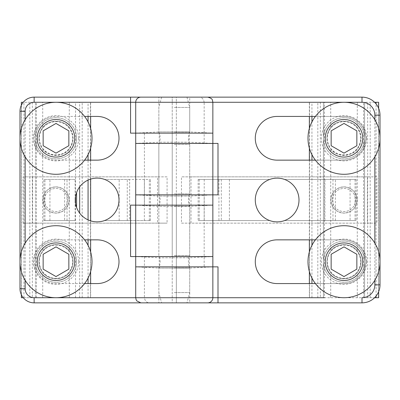 <?xml version="1.0" encoding="UTF-8"?>
<svg xmlns="http://www.w3.org/2000/svg" width="400" height="400" viewBox="0 0 400 400"><rect width="100%" height="100%" fill="white"/><g stroke="black" fill="none" stroke-linecap="round" stroke-linejoin="round"><path stroke-width="0.3" stroke-dasharray="2 1.5" d="M324.89 220.57L284.53 220.57L356.13 220.57L324.89 220.57L324.89 179.43L356.13 179.43L284.53 179.43L324.89 179.43M218.93 220.57L269.755 220.57L198.155 220.57L218.93 220.57L218.93 179.43L198.155 179.43L269.755 179.43L218.93 179.43M284.53 220.57A21.855 21.855 0 0 0 284.53 179.43A21.855 21.855 0 0 0 255.285 200A21.855 21.855 0 0 0 284.53 220.57M218 143.43L176.345 143.43L176.345 97.145L362 97.145A18 18 0 0 1 380 115.145L380 284.855A18 18 0 0 1 362 302.855L176.345 302.855L176.345 194.855L135.715 194.855L212.855 194.845L189.33 196.075L159.245 196.075L189.33 196.075L189.33 206.375L159.245 206.375L189.33 206.375L212.855 205.145L130.57 205.145M189.715 133.145L158.855 133.145L189.715 133.145L189.715 97.145L158.855 97.145L189.715 97.145L176.345 97.145L176.345 302.855L140.855 302.855M198.27 97.145C201.545 96.935 203.51 98.65 204.165 102.285L172.23 102.285L172.23 97.145L207.715 97.145M135.715 266.855L212.855 266.855L189.33 268.09L189.33 257.79L212.855 256.555L135.715 256.555L159.245 257.79L189.33 257.79L159.245 257.79L159.245 268.09L189.33 268.09L159.245 268.09L135.715 266.855L204.165 266.855L204.165 194.855L218 194.855M204.165 143.43L204.165 102.285M218 266.855L204.165 266.855M315.395 116.43L344 116.43A21.855 21.855 0 0 1 365.855 138.285A21.855 21.855 0 0 1 344 160.145L315.395 160.145M315.395 239.855L344 239.855A21.855 21.855 0 0 1 365.855 261.715A21.855 21.855 0 0 1 344 283.57L315.395 283.57M229.395 179.43L229.395 220.57M204.22 179.43L204.22 220.57M199.23 179.43L199.23 220.57M355.055 179.43L355.055 220.57M335.355 220.57L335.355 179.43M350.065 179.43L350.065 220.57M367.4 176.855L191 176.855L191 223.145L376.915 223.145L376.915 176.855L367.4 176.855L367.4 223.145M277.145 283.57L344 283.57A21.855 21.855 0 0 0 365.855 261.715A21.855 21.855 0 0 0 344 239.855L277.145 239.855A21.855 21.855 0 0 0 255.285 261.715A21.855 21.855 0 0 0 277.145 283.57M277.145 160.145L344 160.145A21.855 21.855 0 0 0 365.855 138.285A21.855 21.855 0 0 0 344 116.43L277.145 116.43A21.855 21.855 0 0 0 255.285 138.285A21.855 21.855 0 0 0 277.145 160.145M191 176.855L181.485 176.855L181.485 223.145L191 223.145M181.485 223.145L376.915 223.145M376.915 176.855L181.485 176.855M189.715 266.855L158.855 266.855L189.715 266.855L189.715 302.855L158.855 302.855L189.715 302.855M135.715 143.43L176.345 143.43L176.345 194.855L204.165 194.855M189.715 143.43L158.855 143.43L189.715 143.43L189.715 194.855L158.855 194.855L189.715 194.855M174.285 97.145L186.96 97.145L174.285 97.145M174.285 107.43L189.715 107.43L174.285 107.43M174.285 132.12L189.715 132.12L174.285 132.12M174.285 144.45L189.715 144.45L174.285 144.45M174.285 193.835L189.715 193.835L174.285 193.835M174.285 206.165L189.715 206.165L174.285 206.165M174.285 255.55L189.715 255.55L174.285 255.55M174.285 267.88L189.715 267.88L174.285 267.88M174.285 292.57L189.715 292.57L174.285 292.57M174.285 302.855L186.96 302.855L174.285 302.855M75.11 179.43L43.87 179.43L75.11 179.43L75.11 220.57L43.87 220.57L75.11 220.57M129.64 179.43L104.53 179.43L150.415 179.43L129.64 179.43L129.64 220.57L150.415 220.57L104.53 220.57L129.64 220.57M89.755 179.43A21.855 21.855 0 0 0 89.755 220.57A21.855 21.855 0 0 0 119 200A21.855 21.855 0 0 0 89.755 179.43M130.57 256.57L172.23 256.57L172.23 302.855L150.3 302.855C147.025 303.065 145.065 301.35 144.41 297.715L176.345 297.715M212.855 133.145L135.715 133.145L159.245 131.91L159.245 142.21L135.715 143.445L212.855 143.445L189.33 142.21L159.245 142.21L189.33 142.21L189.33 131.91L159.245 131.91L189.33 131.91L212.855 133.145L172.23 133.145L172.23 102.285M144.41 256.57L144.41 297.715M130.57 133.145L144.41 133.145L144.41 205.145M84.605 283.57L56 283.57A21.855 21.855 0 0 1 34.145 261.715A21.855 21.855 0 0 1 56 239.855L84.605 239.855M84.605 160.145L56 160.145A21.855 21.855 0 0 1 34.145 138.285A21.855 21.855 0 0 1 56 116.43L84.605 116.43M119.175 220.57L119.175 179.43M144.35 220.57L144.35 179.43M149.34 220.57L149.34 179.43M44.945 220.57L44.945 179.43M64.645 179.43L64.645 220.57M49.935 220.57L49.935 179.43M32.6 223.145L157.57 223.145L157.57 176.855L23.085 176.855L23.085 223.145L32.6 223.145L32.6 176.855M97.145 116.43L56 116.43A21.855 21.855 0 0 0 34.145 138.285A21.855 21.855 0 0 0 56 160.145L97.145 160.145A21.855 21.855 0 0 0 119 138.285A21.855 21.855 0 0 0 97.145 116.43M97.145 239.855L56 239.855A21.855 21.855 0 0 0 34.145 261.715A21.855 21.855 0 0 0 56 283.57L97.145 283.57A21.855 21.855 0 0 0 119 261.715A21.855 21.855 0 0 0 97.145 239.855M157.57 223.145L167.085 223.145L167.085 176.855L157.57 176.855M167.085 176.855L23.085 176.855M23.085 223.145L167.085 223.145M144.41 133.145L172.23 133.145L172.23 256.57L212.855 256.57M158.855 256.57L189.715 256.57L158.855 256.57L158.855 205.145L189.715 205.145L158.855 205.145M172.23 302.855L34.145 302.855A14.145 14.145 0 0 1 20 288.715L20 111.285A14.145 14.145 0 0 1 34.145 97.145L172.23 97.145L172.23 302.855M158.855 133.145L158.855 97.145M135.715 194.845L159.245 196.075L159.245 206.375L135.715 205.145L212.855 205.145M364.57 261.715A20.57 20.57 0 0 0 333.715 243.9A20.57 20.57 0 0 0 333.715 279.53A20.57 20.57 0 0 0 364.57 261.715A20.57 20.57 0 0 1 333.715 279.53A20.57 20.57 0 0 1 333.715 243.9A20.57 20.57 0 0 1 364.57 261.715M380 261.715A36 36 0 0 1 326 292.89A36 36 0 0 1 326 230.535A36 36 0 0 1 380 261.715M360.63 261.715A16.63 16.63 0 0 0 335.685 247.315A16.63 16.63 0 0 0 335.685 276.115A16.63 16.63 0 0 0 360.63 261.715M344 246.87L331.145 254.29L331.145 269.135L344 276.56L356.855 269.135L356.855 254.29L344 246.87M364.57 138.285A20.57 20.57 0 0 0 333.715 120.47A20.57 20.57 0 0 0 333.715 156.1A20.57 20.57 0 0 0 364.57 138.285A20.57 20.57 0 0 1 333.715 156.1A20.57 20.57 0 0 1 333.715 120.47A20.57 20.57 0 0 1 364.57 138.285M380 138.285A36 36 0 0 1 326 169.465A36 36 0 0 1 326 107.11A36 36 0 0 1 380 138.285M360.63 138.285A16.63 16.63 0 0 0 335.685 123.885A16.63 16.63 0 0 0 335.685 152.685A16.63 16.63 0 0 0 360.63 138.285M344 123.44L331.145 130.865L331.145 145.71L344 153.13L356.855 145.71L356.855 130.865L344 123.44M76.57 261.715A20.57 20.57 0 0 0 45.715 243.9A20.57 20.57 0 0 0 45.715 279.53A20.57 20.57 0 0 0 76.57 261.715A20.57 20.57 0 0 1 45.715 279.53A20.57 20.57 0 0 1 45.715 243.9A20.57 20.57 0 0 1 76.57 261.715M92 261.715A36 36 0 0 1 38 292.89A36 36 0 0 1 38 230.535A36 36 0 0 1 92 261.715M72.63 261.715A16.63 16.63 0 0 0 47.685 247.315A16.63 16.63 0 0 0 47.685 276.115A16.63 16.63 0 0 0 72.63 261.715M56 246.87L43.145 254.29L43.145 269.135L56 276.56L68.855 269.135L68.855 254.29L56 246.87M76.57 138.285A20.57 20.57 0 0 0 45.715 120.47A20.57 20.57 0 0 0 45.715 156.1A20.57 20.57 0 0 0 76.57 138.285A20.57 20.57 0 0 1 45.715 156.1A20.57 20.57 0 0 1 45.715 120.47A20.57 20.57 0 0 1 76.57 138.285M92 138.285A36 36 0 0 1 38 169.465A36 36 0 0 1 38 107.11A36 36 0 0 1 92 138.285M72.63 138.285A16.63 16.63 0 0 0 47.685 123.885A16.63 16.63 0 0 0 47.685 152.685A16.63 16.63 0 0 0 72.63 138.285M56 123.44L43.145 130.865L43.145 145.71L56 153.13L68.855 145.71L68.855 130.865L56 123.44M357.285 127.535C352.075 119.325 335.94 119.32 330.72 127.52C328.225 130.675 326.95 134.265 326.91 138.285A17.09 17.09 0 0 1 352.545 123.485A17.09 17.09 0 0 1 352.545 153.09A17.09 17.09 0 0 1 326.91 138.285C326.95 142.31 328.225 145.895 330.72 149.05C335.94 157.25 352.075 157.245 357.285 149.035C362.31 141.87 362.31 134.7 357.285 127.535L357.285 102.285L378.645 102.285M330.72 250.95C328.225 254.105 326.95 257.69 326.91 261.715C326.95 265.735 328.225 269.325 330.72 272.48C335.94 280.68 352.075 280.675 357.285 272.465C362.31 265.3 362.31 258.13 357.285 250.965C352.075 242.755 335.94 242.75 330.72 250.95L330.72 149.05M378.645 297.715L309.365 297.715L323.435 297.715L323.435 102.285L309.365 102.285L357.285 102.285M357.115 200C356.415 192.065 352.04 187.695 344 186.885C335.96 187.695 331.585 192.065 330.885 200C331.585 207.935 335.96 212.305 344 213.115C352.04 212.305 356.415 207.935 357.115 200A13.115 13.115 0 0 1 344 213.115A13.115 13.115 0 0 1 330.885 200A13.115 13.115 0 0 1 344 186.885A13.115 13.115 0 0 1 357.115 200M332.43 200A11.57 11.57 0 0 0 349.785 210.02A11.57 11.57 0 0 0 349.785 189.98A11.57 11.57 0 0 0 332.43 200A11.57 11.57 0 0 1 349.785 189.98A11.57 11.57 0 0 1 349.785 210.02A11.57 11.57 0 0 1 332.43 200M326.91 261.715A17.09 17.09 0 0 1 352.545 246.91A17.09 17.09 0 0 1 352.545 276.515A17.09 17.09 0 0 1 326.91 261.715M324.46 102.285L323.435 102.285L323.435 297.715L324.46 297.715L324.46 102.285L374.595 102.285M362 297.715L364.575 297.715L364.575 102.285L364.575 297.715L374.595 297.715M69.285 127.535C64.075 119.325 47.94 119.32 42.72 127.52C40.225 130.675 38.95 134.265 38.91 138.285A17.09 17.09 0 0 1 64.545 123.485A17.09 17.09 0 0 1 64.545 153.09A17.09 17.09 0 0 1 38.91 138.285C38.95 142.31 40.225 145.895 42.72 149.05C47.94 157.25 64.075 157.245 69.285 149.035C74.31 141.87 74.31 134.7 69.285 127.535L69.285 102.285L90.645 102.285L23.235 102.285M42.72 250.95C40.225 254.105 38.95 257.69 38.91 261.715C38.95 265.735 40.225 269.325 42.72 272.48C47.94 280.68 64.075 280.675 69.285 272.465C74.31 265.3 74.31 258.13 69.285 250.965C64.075 242.755 47.94 242.75 42.72 250.95L42.72 149.05M35.435 297.715L35.435 102.285L35.435 297.715L90.645 297.715L21.365 297.715M21.365 102.285L69.285 102.285M69.115 200C68.415 192.065 64.04 187.695 56 186.885C47.96 187.695 43.585 192.065 42.885 200C43.585 207.935 47.96 212.305 56 213.115C64.04 212.305 68.415 207.935 69.115 200A13.115 13.115 0 0 1 56 213.115A13.115 13.115 0 0 1 42.885 200A13.115 13.115 0 0 1 56 186.885A13.115 13.115 0 0 1 69.115 200M44.43 200A11.57 11.57 0 0 0 61.785 210.02A11.57 11.57 0 0 0 61.785 189.98A11.57 11.57 0 0 0 44.43 200A11.57 11.57 0 0 1 61.785 189.98A11.57 11.57 0 0 1 61.785 210.02A11.57 11.57 0 0 1 44.43 200M38.91 261.715A17.09 17.09 0 0 1 64.545 246.91A17.09 17.09 0 0 1 64.545 276.515A17.09 17.09 0 0 1 38.91 261.715M76.575 192.6L76.575 207.4M23.235 297.715L34.145 297.715M374.855 119.745L374.855 156.83M374.855 243.17L374.855 280.255M221.305 179.43L221.305 220.57M332.98 179.43L332.98 220.57M25.145 280.255L25.145 243.17M25.145 156.83L25.145 119.745M127.265 220.57L127.265 179.43M67.02 220.57L67.02 179.43M366.63 261.715A22.63 22.63 0 0 1 332.685 281.31A22.63 22.63 0 0 1 332.685 242.115A22.63 22.63 0 0 1 366.63 261.715M366.63 138.285A22.63 22.63 0 0 1 332.685 157.885A22.63 22.63 0 0 1 332.685 118.69A22.63 22.63 0 0 1 366.63 138.285M78.63 261.715A22.63 22.63 0 0 1 44.685 281.31A22.63 22.63 0 0 1 44.685 242.115A22.63 22.63 0 0 1 78.63 261.715M78.63 138.285A22.63 22.63 0 0 1 44.685 157.885A22.63 22.63 0 0 1 44.685 118.69A22.63 22.63 0 0 1 78.63 138.285M330.72 297.715L330.72 272.48M317.82 297.715L317.82 102.285M330.72 127.52L330.72 102.285M357.285 250.965L357.285 149.035M357.285 297.715L357.285 272.465M363.55 297.715L363.55 102.285M367.66 297.715L367.66 102.285M376.07 296.085L376.07 103.915M378.47 297.715L378.47 102.285M370.19 297.715L370.19 102.285M309.54 297.715L309.54 102.285M311.94 297.715L311.94 283.57M311.94 278.09L311.94 245.34M311.94 239.855L311.94 160.145M311.94 154.66L311.94 121.91M311.94 116.43L311.94 102.285M320.35 102.285L320.35 297.715M42.72 297.715L42.72 272.48M29.82 297.715L29.82 102.285M42.72 127.52L42.72 102.285M69.285 250.965L69.285 149.035M69.285 297.715L69.285 272.465M36.46 297.715L36.46 102.285M75.55 297.715L75.55 203.375M75.55 196.625L75.55 102.285M79.66 297.715L79.66 213.12M79.66 186.88L79.66 102.285M88.07 297.715L88.07 283.57M88.07 278.07L88.07 245.36M88.07 239.855L88.07 219.885M88.07 180.115L88.07 160.145M88.07 154.64L88.07 121.93M88.07 116.43L88.07 102.285M90.47 297.715L90.47 102.285M82.19 297.715L82.19 102.285M21.54 297.715L21.54 102.285M23.94 297.715L23.94 102.285M32.35 102.285L32.35 297.715M198.155 179.43L198.155 220.57M356.13 179.43L356.13 220.57M158.855 143.43L158.855 194.855M158.855 266.855L158.855 302.855M161.615 97.145L158.855 107.43L158.855 132.12C160.57 136.23 160.57 140.34 158.855 144.45L158.855 193.835C160.57 197.945 160.57 202.055 158.855 206.165L158.855 255.55C160.57 259.66 160.57 263.77 158.855 267.88L158.855 292.57L161.615 302.855M186.96 97.145L189.715 107.43L189.715 132.12C188.005 136.23 188.005 140.34 189.715 144.45L189.715 193.835C188.005 197.945 188.005 202.055 189.715 206.165L189.715 255.55C188.005 259.66 188.005 263.77 189.715 267.88L189.715 292.57L186.96 302.855M150.415 220.57L150.415 179.43M43.87 220.57L43.87 179.43M189.715 256.57L189.715 205.145M378.645 108.295L378.645 291.705M309.365 102.285L309.365 116.43M309.365 128.475L309.365 148.095M309.365 160.145L309.365 239.855M309.365 251.905L309.365 271.525M309.365 283.57L309.365 297.715M90.645 102.285L90.645 116.43M90.645 128.51L90.645 148.06M90.645 160.145L90.645 179.13M90.645 220.87L90.645 239.855M90.645 251.94L90.645 271.49M90.645 283.57L90.645 297.715M21.365 105.23L21.365 294.77"/><path stroke-width="0.6" d="M324.46 297.715L218 297.715L218 266.855L212.855 266.855L212.855 297.715A5.145 5.145 0 0 1 207.715 302.855L362 302.855A18 18 0 0 0 380 284.855L380 115.145A18 18 0 0 0 362 97.145L189.715 97.145M34.145 97.145L34.145 102.285L130.57 102.285L130.57 133.145L135.715 133.145L135.715 102.285A5.145 5.145 0 0 1 140.855 97.145L34.145 97.145A14.145 14.145 0 0 0 20 111.285L20 288.715A14.145 14.145 0 0 0 34.145 302.855L34.145 297.715L135.715 297.715L135.715 266.855L212.855 266.855L135.715 266.855L135.715 256.555L212.855 256.555L212.855 297.715L135.715 297.715L136.12 299.72L136.82 300.9L140.855 302.855L207.715 302.855A5.145 5.145 0 0 0 212.855 297.715A5.145 5.145 0 0 1 207.715 302.855M315.395 160.145L277.145 160.145A21.855 21.855 0 0 1 255.285 138.285A21.855 21.855 0 0 1 277.145 116.43L315.395 116.43M299 200A21.855 21.855 0 0 1 255.86 204.98A21.855 21.855 0 0 1 269.755 179.43A21.855 21.855 0 0 1 299 200M315.395 283.57L277.145 283.57A21.855 21.855 0 0 1 255.285 261.715A21.855 21.855 0 0 1 277.145 239.855L315.395 239.855M212.855 143.43L135.715 143.43L135.715 194.855L218 194.855L218 143.43L212.855 143.43L212.855 194.855L135.715 194.845L135.715 205.145L130.57 205.145L130.57 256.57L212.855 256.57L212.855 205.145L135.715 205.145L135.715 256.57L135.715 205.145L212.855 205.145L212.855 143.43M362 97.145L362 102.285L212.855 102.285L212.855 133.145L135.715 133.145L212.855 133.145L212.855 143.445L135.715 143.445L135.715 102.285L212.855 102.285L212.45 100.28C212.305 98.95 210.725 97.905 207.715 97.145L140.855 97.145A5.145 5.145 0 0 0 135.715 102.285A5.145 5.145 0 0 1 140.855 97.145M34.145 302.855L150.3 302.855M84.605 239.855L97.145 239.855A21.855 21.855 0 0 1 119 261.715A21.855 21.855 0 0 1 97.145 283.57L84.605 283.57M75.285 200A21.855 21.855 0 0 1 118.425 195.02A21.855 21.855 0 0 1 104.53 220.57A21.855 21.855 0 0 1 75.285 200M84.605 116.43L97.145 116.43A21.855 21.855 0 0 1 119 138.285A21.855 21.855 0 0 1 97.145 160.145L84.605 160.145M380 261.715A36 36 0 0 0 326 230.535A36 36 0 0 0 326 292.89A36 36 0 0 0 380 261.715M356.855 254.29L356.855 269.135L344 276.56L331.145 269.135L331.145 254.29L344 246.87L356.855 254.29M380 138.285A36 36 0 0 0 326 107.11A36 36 0 0 0 326 169.465A36 36 0 0 0 380 138.285M356.855 130.865L356.855 145.71L344 153.13L331.145 145.71L331.145 130.865L344 123.44L356.855 130.865M92 261.715A36 36 0 0 0 38 230.535A36 36 0 0 0 38 292.89A36 36 0 0 0 92 261.715M68.855 254.29L68.855 269.135L56 276.56L43.145 269.135L43.145 254.29L56 246.87L68.855 254.29M92 138.285A36 36 0 0 0 38 107.11A36 36 0 0 0 38 169.465A36 36 0 0 0 92 138.285M68.855 130.865L68.855 145.71L56 153.13L43.145 145.71L43.145 130.865L56 123.44L68.855 130.865M378.645 108.295L378.645 102.285L374.595 102.285M374.595 297.715L378.645 297.715L378.645 291.705M23.235 102.285L21.365 102.285L21.365 105.23M76.575 207.4L76.575 192.6M21.365 294.77L21.365 297.715L23.235 297.715M20 288.715L25.145 288.715A9 9 0 0 0 34.145 297.715L35.435 297.715M212.855 297.715L218 297.715L218 302.855M362 302.855L362 297.715A12.855 12.855 0 0 0 374.855 284.855L380 284.855M380 115.145L374.855 115.145L374.855 119.745M374.855 156.83L374.855 243.17M374.855 280.255L374.855 284.855M362 102.285A12.855 12.855 0 0 1 374.855 115.145M135.715 102.285L130.57 102.285L130.57 97.145M20 111.285L25.145 111.285A9 9 0 0 1 34.145 102.285M25.145 288.715L25.145 280.255M25.145 243.17L25.145 156.83M25.145 119.745L25.145 111.285M362.77 261.715A18.77 18.77 0 0 1 334.615 277.97A18.77 18.77 0 0 1 334.615 245.46A18.77 18.77 0 0 1 362.77 261.715M362.77 138.285A18.77 18.77 0 0 1 334.615 154.54A18.77 18.77 0 0 1 334.615 122.03A18.77 18.77 0 0 1 362.77 138.285M74.77 261.715A18.77 18.77 0 0 1 46.615 277.97A18.77 18.77 0 0 1 46.615 245.46A18.77 18.77 0 0 1 74.77 261.715M74.77 138.285A18.77 18.77 0 0 1 46.615 154.54A18.77 18.77 0 0 1 46.615 122.03A18.77 18.77 0 0 1 74.77 138.285M376.07 297.715L376.07 296.085M376.07 103.915L376.07 102.285M311.94 283.57L311.94 278.09M311.94 245.34L311.94 239.855M311.94 160.145L311.94 154.66M311.94 121.91L311.94 116.43M75.55 203.375L75.55 196.625M79.66 213.12L79.66 186.88M88.07 283.57L88.07 278.07M88.07 245.36L88.07 239.855M88.07 219.885L88.07 180.115M88.07 160.145L88.07 154.64M88.07 121.93L88.07 116.43M309.365 116.43L309.365 128.475M309.365 148.095L309.365 160.145M309.365 239.855L309.365 251.905M309.365 271.525L309.365 283.57M90.645 116.43L90.645 128.51M90.645 148.06L90.645 160.145M90.645 179.13L90.645 220.87M90.645 239.855L90.645 251.94M90.645 271.49L90.645 283.57"/></g></svg>
